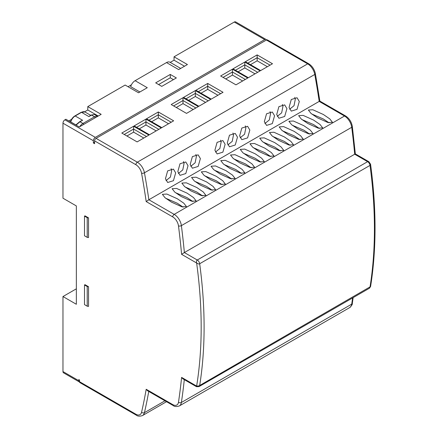 <?xml version="1.0" encoding="UTF-8"?>
<svg xmlns="http://www.w3.org/2000/svg" width="438" height="438" viewBox="0 0 438 438"><rect width="100%" height="100%" fill="white"/><g stroke="black" fill="none" stroke-linecap="round" stroke-linejoin="round"><path stroke-width="0.66" d="M172.72 404.586A2.064 1.194 120 0 0 173.147 405.528L147.475 390.707L146.188 389.267L172.72 404.586A8.256 4.769 -120 0 0 178.485 402.232A686.171 396.16 -120 0 0 181.595 377.397L196.635 386.081C198.222 386.059 199.23 385.867 199.673 385.495L370.57 286.572C376.521 249.184 376.516 208.4 370.564 164.223L370 165.4L199.673 263.736A3.444 1.987 -120 0 0 197.275 260.013C196.465 260.539 196.251 261.541 196.635 263.014L181.595 254.33A686.171 396.16 -120 0 0 178.485 225.904A8.256 4.769 -120 0 0 172.72 216.892L146.188 201.573A642.305 370.838 -120 0 0 141.562 173.202A8.256 4.769 -120 0 0 135.873 164.715L94.603 140.888L94.603 143.697L93.382 142.991L93.382 140.746L62.968 123.188L62.968 198.206L76.349 205.931L76.349 304.273L62.968 296.542L62.968 371.566L78.785 380.693A2.754 1.588 120 0 0 79.355 381.958A2.754 1.588 120 0 0 79.552 382.04M170.223 62.388L174.045 60.176L174.045 56.809L234.27 22.037A2.754 1.588 -60 0 1 235.649 21.9L266.063 39.458A2.754 1.588 120 0 0 264.689 39.595L95.331 137.373A2.754 1.588 120 0 0 93.382 140.746M131.416 84.791L128.06 86.729M84.605 111.816L87.786 109.982L87.786 106.609L125.137 85.043L138.523 92.768L147.283 87.715L135.112 80.691L166.506 62.568A6.882 3.975 -60 0 1 169.944 62.223L180.686 68.427M71.58 119.333L68.81 120.937M62.968 123.188A2.754 1.588 -60 0 1 64.917 119.815L65.886 119.251L79.273 126.976L101.173 114.334L87.786 106.609M174.045 60.176L184.507 66.22M174.045 56.809L187.431 64.534L178.671 69.593L166.506 62.568M135.112 80.691A6.882 3.975 -60 0 0 130.655 86.636L139.903 91.975M170.278 74.438L176.361 77.948L161.759 86.379L155.676 82.864L170.278 74.438L170.278 77.811L173.437 79.634M266.49 39.962A2.754 1.588 120 0 0 266.063 39.458M93.382 142.991L94.603 142.29M94.603 140.888A2.064 1.194 -60 0 1 96.059 138.359L266.392 40.017A2.064 1.194 -60 0 1 267.421 39.918L308.697 63.745A2.064 1.194 120 0 0 307.662 63.849A10.326 5.962 60 0 1 314.769 74.46A644.375 372.032 60 0 1 319.192 101.408L148.865 199.75A644.375 372.032 -120 0 0 144.441 172.796L314.769 74.46A2.064 0.887 169.7 0 0 315.382 73.655C314.418 69.303 312.19 66.001 308.697 63.745M315.382 73.655L319.866 101.101L345.544 115.922A2.064 1.194 120 0 0 344.509 116.026A10.326 5.962 60 0 1 351.719 127.294A688.235 397.354 60 0 1 354.692 154.22L184.365 252.556A688.235 397.354 -120 0 0 181.387 225.63L351.719 127.294A2.064 0.991 172.7 0 0 352.327 126.462C351.517 121.873 349.256 118.359 345.544 115.922M319.433 101.55C320.069 100.997 319.986 100.948 319.192 101.408L344.509 116.026L174.182 214.368L148.865 199.75L146.188 201.573M289.069 107.392L291.27 99.508L297.041 97.751L299.285 101.496L297.041 109.341L291.286 111.121L289.069 107.392M276.707 114.532L278.907 106.648L284.678 104.89L286.928 108.629L284.678 116.475L278.924 118.255L276.707 114.532M264.344 121.665L266.545 113.781L272.316 112.024L274.566 115.769L272.316 123.615L266.561 125.394L264.344 121.665M239.624 135.939L241.825 128.055L247.596 126.297L249.841 130.042L247.596 137.888L241.842 139.667L239.624 135.939M227.262 143.078L229.463 135.194L235.233 133.437L237.484 137.176L235.233 145.022L229.479 146.801L227.262 143.078M214.899 150.212L217.1 142.328L222.871 140.571L225.121 144.316L222.876 152.161L217.117 153.941L214.899 150.212M190.18 164.485L192.381 156.601L198.151 154.844L200.396 158.589L198.151 166.435L192.397 168.214L190.18 164.485M177.817 171.625L180.018 163.741L185.789 161.983L188.039 165.723L185.789 173.568L180.034 175.348L177.817 171.625M165.454 178.759L167.655 170.875L173.426 169.117L175.676 172.862L173.432 180.708L167.672 182.487L165.454 178.759M146.188 389.267A642.305 370.838 60 0 1 141.562 412.295A8.256 4.769 60 0 1 135.873 414.217A2.064 1.194 -60 0 0 136.3 415.164L79.94 382.626A2.064 1.194 -60 0 1 79.513 381.679L79.513 379.992L78.785 379.571L78.785 380.693M88.542 217.889L88.542 237.555L87.211 237.352L84.501 235.786L84.501 216.115L87.211 217.681L88.542 217.889L84.988 215.835L84.501 216.115M88.542 286.726L84.988 284.673L84.501 284.952L84.501 304.624L87.211 306.189L88.542 306.392L88.542 286.726L87.211 286.518L84.501 284.952M247.766 78.024L232.436 69.177L220.632 75.988L235.962 84.841L247.766 78.024M210.678 99.437L195.348 90.584L183.549 97.4L198.879 106.248L210.678 99.437M272.485 63.751L257.155 54.903L245.357 61.714L260.681 70.567L272.485 63.751M260.123 70.89L244.793 62.037L232.994 68.854L248.324 77.701L260.123 70.89M223.041 92.298L207.711 83.45L195.912 90.261L211.242 99.114L223.041 92.298M198.321 106.571L182.991 97.723L171.187 104.534L186.517 113.387L198.321 106.571M173.645 120.817L158.315 111.969L146.516 118.78L161.846 127.633L173.645 120.817M161.283 127.956L145.953 119.103L134.154 125.92L149.484 134.767L161.283 127.956M148.925 135.09L133.595 126.243L121.791 133.053L137.121 141.907L148.925 135.09M245.329 79.431L232.436 71.985L223.068 77.395M232.436 69.177L232.436 75.079L225.74 78.939M242.652 80.975L232.436 75.079M208.247 100.839L195.348 93.393L185.98 98.802M195.348 90.584L195.348 96.486L188.658 100.351M205.57 102.388L195.348 96.486M270.054 65.158L257.155 57.712L247.788 63.121M257.155 54.903L257.155 60.805L250.465 64.665M267.377 66.702L257.155 60.805M257.692 72.292L244.793 64.851L235.425 70.255M244.793 62.037L244.793 67.939L238.102 71.805M255.015 73.841L244.793 67.939M220.61 93.705L207.711 86.259L198.343 91.668M207.711 83.45L207.711 89.352L201.02 93.212M217.932 95.249L207.711 89.352M195.885 107.978L182.991 100.532L173.623 105.941M182.991 97.723L182.991 103.62L176.3 107.485M193.207 109.522L182.991 103.62M171.214 122.224L158.315 114.778L148.947 120.187M158.315 111.969L158.315 117.866L151.625 121.731M168.537 123.768L158.315 117.866M158.852 129.358L145.953 121.912L136.585 127.321M145.953 119.103L145.953 125.005L139.262 128.865M156.174 130.902L145.953 125.005M146.489 136.497L133.595 129.051L124.228 134.461M133.595 126.243L133.595 132.139L126.9 136.004M143.812 138.041L133.595 132.139M323.326 114.477L329.787 118.89L332.447 122.295L327.952 122.552L317.49 117.849L311.029 113.431L308.368 110.026L312.863 109.768L323.326 114.477M313.597 120.094L320.052 124.507L322.713 127.912L318.223 128.175L307.755 123.467L301.295 119.054L298.639 115.648L303.129 115.386L313.597 120.094M303.863 125.711L310.323 130.13L312.978 133.535L308.489 133.793L298.021 129.084L291.566 124.671L288.905 121.266L293.394 121.008L303.863 125.711M294.128 131.334L300.588 135.747L303.249 139.153L298.754 139.41L288.292 134.707L281.831 130.289L279.17 126.889L283.665 126.626L294.128 131.334M284.399 136.952L290.854 141.364L293.515 144.77L289.025 145.033L278.557 140.324L272.097 135.911L269.436 132.506L273.931 132.243L284.399 136.952M274.664 142.574L281.119 146.987L283.78 150.393L279.291 150.65L268.822 145.942L262.367 141.529L259.707 138.123L264.196 137.866L274.664 142.574M264.93 148.192L271.39 152.605L274.051 156.01L269.556 156.273L259.088 151.564L252.633 147.152L249.972 143.746L254.462 143.483L264.93 148.192M255.195 153.809L261.656 158.222L264.317 161.627L259.822 161.89L249.359 157.182L242.898 152.769L240.238 149.363L244.732 149.106L255.195 153.809M245.466 159.432L251.921 163.845L254.582 167.25L250.093 167.508L239.624 162.799L233.164 158.386L230.503 154.981L234.998 154.724L245.466 159.432M235.732 165.049L242.187 169.462L244.847 172.868L240.358 173.13L229.89 168.422L223.435 164.009L220.774 160.604L225.263 160.341L235.732 165.049M225.997 170.667L232.458 175.085L235.118 178.49L230.623 178.748L220.155 174.039L213.7 169.626L211.039 166.221L215.529 165.964L225.997 170.667M216.262 176.29L222.723 180.702L225.384 184.108L220.889 184.365L210.426 179.662L203.966 175.244L201.305 171.838L205.8 171.581L216.262 176.29M206.533 181.907L212.988 186.32L215.649 189.725L211.16 189.988L200.692 185.279L194.231 180.867L191.57 177.461L196.065 177.198L206.533 181.907M196.799 187.53L203.254 191.943L205.915 195.348L201.425 195.605L190.957 190.897L184.502 186.484L181.841 183.079L186.331 182.821L196.799 187.53M187.064 193.147L193.525 197.56L196.186 200.965L191.691 201.223L181.222 196.52L174.767 192.107L172.107 188.701L176.596 188.439L187.064 193.147M177.33 198.764L183.79 203.177L186.451 206.583L181.956 206.845L171.493 202.137L165.033 197.724L162.372 194.319L166.867 194.056L177.33 198.764M368.895 161.721L355.344 153.897L352.327 126.462M354.846 154.307C355.536 153.787 355.486 153.76 354.692 154.22L367.602 161.671L197.275 260.013L184.365 252.556L181.595 254.33M199 386.617A3.444 1.987 60 0 0 199.673 385.495A447.351 258.283 -120 0 0 199.673 263.736C199.235 264.245 198.222 264.005 196.635 263.014A445.287 257.09 -120 0 1 196.635 386.081L196.481 386.688L199 386.617A3.444 1.987 60 0 1 198.994 386.617A3.444 1.987 60 0 1 198.978 386.628L369.327 288.281A3.444 1.987 60 0 1 369.322 288.281A3.444 1.987 60 0 0 370 287.153A447.351 258.283 60 0 0 370 165.4A3.444 1.987 -120 0 0 367.602 161.671L368.878 161.71L370.564 164.217M370.57 286.572L369.322 288.281M181.595 377.397L182.947 378.875L196.481 386.688M79.355 381.958L63.537 372.826A2.754 1.588 -60 0 1 62.968 371.566M76.349 288.817L62.968 296.542M311.664 113.957L323.326 118.972L329.152 122.864M301.93 119.574L313.597 124.589L319.417 128.482M292.201 125.191L303.863 130.212L309.688 134.105M282.466 130.814L294.128 135.829L299.953 139.722M272.732 136.432L284.399 141.447L290.219 145.339M263.003 142.049L274.664 147.069L280.484 150.962M253.268 147.672L264.93 152.687L270.755 156.58M243.533 153.289L255.195 158.304L261.021 162.197M233.799 158.906L245.466 163.927L251.286 167.82M224.07 164.529L235.732 169.544L241.552 173.437M214.335 170.147L225.997 175.167L231.822 179.06M204.601 175.769L216.262 180.784L222.088 184.677M194.866 181.387L206.533 186.402L212.353 190.295M185.137 187.004L196.799 192.025L202.619 195.917M175.403 192.627L187.064 197.642L192.89 201.535M165.668 198.244L177.33 203.259L183.155 207.152M87.211 217.681L87.211 237.352M87.211 306.189L87.211 286.518M289.622 109.232L294.024 105.695L295.316 99.202L294.736 97.335M277.259 116.366L281.661 112.834L282.953 106.335L282.373 104.468M264.902 123.505L269.299 119.968L270.591 113.475L270.016 111.608M240.177 137.778L244.579 134.242L245.871 127.748L245.291 125.881M227.82 144.912L232.217 141.381L233.509 134.882L232.934 133.015M215.458 152.052L219.854 148.515L221.146 142.021L220.571 140.155M190.733 166.325L195.134 162.788L196.427 156.295L195.846 154.428M178.375 173.459L182.772 169.928L184.064 163.429L183.489 161.562M166.013 180.598L170.409 177.061L171.701 170.568L171.127 168.701M87.786 109.982L98.249 116.021M75.873 124.901L70.737 121.934L70.786 121.342M80.4 121.364L82.59 120.258L79.979 121.764L76.07 125.131M94.509 114.482L97.712 116.333A6.882 3.975 120 0 0 94.477 116.793L91.537 115.095A0.69 0.4 -120 0 0 91.192 115.057L94.509 114.482L91.537 115.095L88.919 116.601L90.195 115.709M170.278 77.811L158.594 84.55M264.689 39.595L234.27 22.037M95.331 137.373L64.917 119.815M266.392 40.017L307.662 63.849L137.335 162.186L96.059 138.359M141.562 173.202A2.064 0.887 -10.3 0 0 144.441 172.796A10.326 5.962 -120 0 0 137.335 162.186A2.064 1.194 -60 0 0 135.873 164.715M135.873 414.217L79.513 381.679M172.72 216.892A2.064 1.194 -60 0 1 174.182 214.368A10.326 5.962 -120 0 1 181.387 225.63A2.064 0.991 -7.3 0 1 178.485 225.904M352.612 297.928A688.235 397.354 60 0 1 351.719 304.147A10.326 5.962 60 0 1 349.672 307.602C351.67 305.691 352.557 304.279 352.316 303.353A2.064 1.363 -171.5 0 1 351.719 304.147L181.387 402.484A688.235 397.354 -120 0 0 184.294 379.653M173.147 405.528C174.527 406.699 176.596 406.836 179.339 405.938A10.326 5.962 -120 0 0 181.387 402.484A2.064 1.363 8.5 0 1 178.485 402.232M148.75 391.446A644.375 372.032 60 0 1 144.441 412.656A2.064 1.434 -167.1 0 1 141.562 412.295M136.3 415.164C137.663 416.33 139.727 416.467 142.492 415.574A10.326 5.962 60 0 0 144.441 412.656L164.967 400.808M83.778 124.376A1.719 0.991 -120 0 0 82.919 123.467A6.882 3.975 120 0 0 79.7 126.73M81.079 120.899L79.634 121.731A0.69 0.4 -120 0 1 79.979 121.764L82.919 123.467L94.477 116.793A1.719 0.991 -120 0 1 95.342 117.702M70.737 121.934A6.882 3.975 -60 0 1 75.194 115.982L82.59 120.258M70.556 121.583C71.449 119.059 72.878 117.181 74.849 115.95A0.69 0.4 60 0 1 75.194 115.982L81.523 112.331A6.882 3.975 -60 0 1 84.961 111.991L90.732 115.325M74.849 115.95L81.178 112.298A0.69 0.4 60 0 1 81.523 112.331L88.919 116.601M353.143 297.621L352.316 303.353M179.339 405.938L349.672 307.602M142.492 415.574L166.517 401.701M79.634 121.731L75.801 124.978M81.178 112.298L84.961 111.991M91.192 115.057L89.746 115.895"/></g></svg>
